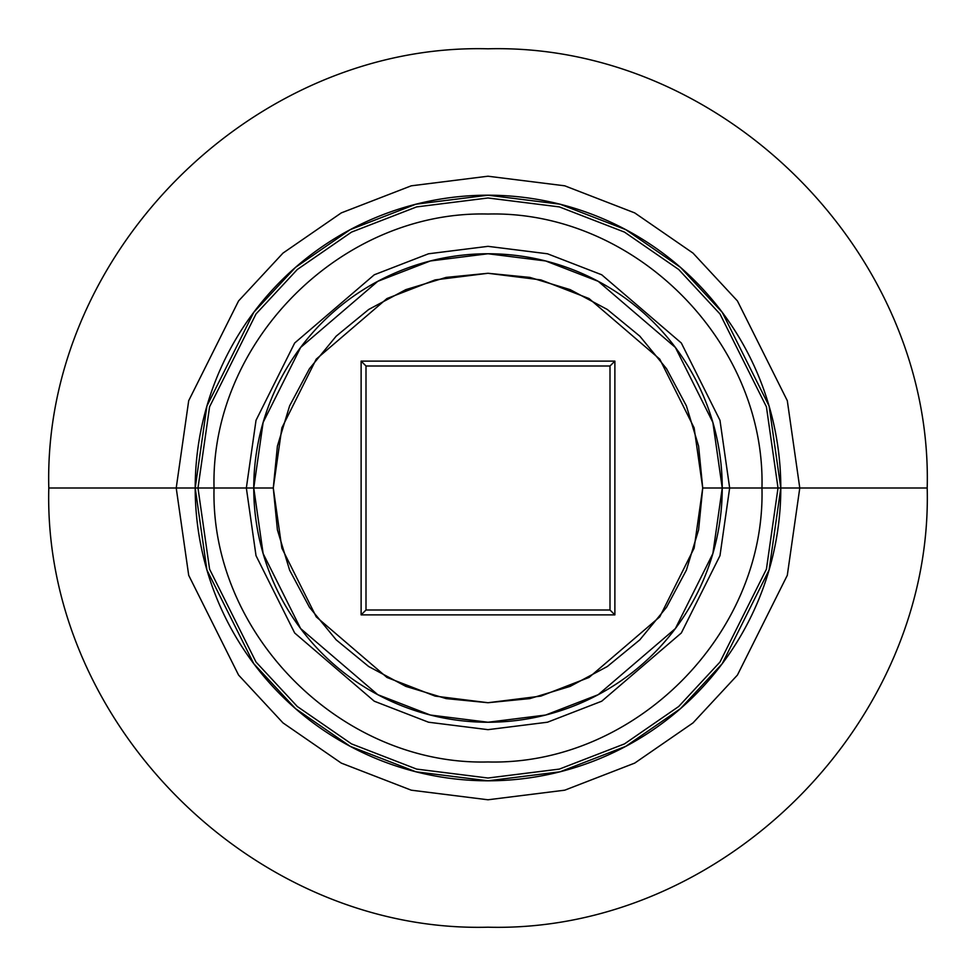 <?xml version="1.0" encoding="UTF-8"?>
<svg xmlns="http://www.w3.org/2000/svg" width="976" height="976" viewBox="0 0 976 976"><rect width="100%" height="100%" fill="white"/><g stroke="black" fill="none" stroke-linecap="round" stroke-linejoin="round"><path stroke-width="1.46" d="M253.76 488L263.13 553.587L300.608 628.544L377.773 694.68L430.343 715.03L488 722.24L545.657 715.03L598.227 694.68L675.392 628.544L712.87 553.587L722.24 488L702.72 488L694.131 548.122L659.776 616.832L589.04 677.454L540.85 696.108L488 702.72L435.15 696.108L386.96 677.454L316.224 616.832L281.869 548.122L273.28 488L246.342 488L256.017 420.339L294.679 343.003L374.284 274.781L428.513 253.784L488 246.342L547.487 253.784L601.716 274.781L681.321 343.003L719.983 420.339L729.658 488L722.24 488A234.24 234.24 0 0 1 488 722.24A234.24 234.24 0 0 1 253.76 488A234.24 234.24 0 0 1 488 253.76A234.24 234.24 0 0 1 722.24 488L729.658 488L719.983 555.661L681.321 632.997L601.716 701.219L547.487 722.216L488 729.658L428.513 722.216L374.284 701.219L294.679 632.997L256.017 555.661L246.342 488L195.2 488L206.912 569.984L253.76 663.68L295.472 708.6L350.213 746.347L415.922 771.796L488 780.8L560.078 771.796L625.787 746.347L680.528 708.6L722.24 663.68L769.088 569.984L780.8 488L778.018 488L766.416 569.203L720.007 662.009L678.698 706.502L624.481 743.895L559.394 769.088L488 778.018L416.606 769.088L351.519 743.895L297.302 706.502L255.993 662.009L209.584 569.203L197.982 488L209.584 406.797L255.993 313.991L297.302 269.498L351.519 232.105L416.606 206.912L488 197.982L559.394 206.912L624.481 232.105L678.698 269.498L720.007 313.991L766.416 406.797L778.018 488L729.658 488L778.018 488L766.416 569.203L720.007 662.009L678.698 706.502L624.481 743.895L559.394 769.088L488 778.018L416.606 769.088L351.519 743.895L297.302 706.502L255.993 662.009L209.584 569.203L197.982 488L246.342 488L256.017 420.339L294.679 343.003L374.284 274.781L428.513 253.784L488 246.342L547.487 253.784L601.716 274.781L681.321 343.003L719.983 420.339L729.658 488L719.983 555.661L681.321 632.997L601.716 701.219L547.487 722.216L488 729.658L428.513 722.216L374.284 701.219L294.679 632.997L256.017 555.661L246.342 488L273.28 488L277.404 529.895L289.628 570.167L309.465 607.292L336.171 639.829L368.708 666.535L405.833 686.372L446.105 698.596L488 702.72L529.895 698.596L570.167 686.372L607.292 666.535L639.829 639.829L666.535 607.292L686.372 570.167L698.596 529.895L702.72 488L698.596 446.105L686.372 405.833L666.535 368.708L639.829 336.171L607.292 309.465L570.167 289.628L529.895 277.404L488 273.28L446.105 277.404L405.833 289.628L368.708 309.465L336.171 336.171L309.465 368.708L289.628 405.833L277.404 446.105L273.28 488L281.869 427.878L316.224 359.168L386.96 298.546L435.15 279.892L488 273.28L540.85 279.892L589.04 298.546L659.776 359.168L694.131 427.878L702.72 488L722.24 488L712.87 422.413L675.392 347.456L598.227 281.32L545.657 260.97L488 253.76L430.343 260.97L377.773 281.32L300.608 347.456L263.13 422.413L253.76 488M195.2 488L176.217 488L188.697 400.697L238.571 300.937L282.991 253.101L341.283 212.902L411.25 185.818L488 176.217L564.75 185.818L634.717 212.902L693.009 253.101L737.429 300.937L787.303 400.697L799.783 488L780.8 488A292.8 292.8 0 0 1 488 780.8A292.8 292.8 0 0 1 195.2 488A292.8 292.8 0 0 1 488 195.2A292.8 292.8 0 0 1 780.8 488L799.783 488L787.303 575.303L737.429 675.063L693.009 722.899L634.717 763.098L564.75 790.182L488 799.783L411.25 790.182L341.283 763.098L282.991 722.899L238.571 675.063L188.697 575.303L176.217 488L48.885 488L176.217 488L188.697 400.697L238.571 300.937L282.991 253.101L341.283 212.902L411.25 185.818L488 176.217L564.75 185.818L634.717 212.902L693.009 253.101L737.429 300.937L787.303 400.697L799.783 488L927.115 488L799.783 488L787.303 575.303L737.429 675.063L693.009 722.899L634.717 763.098L564.75 790.182L488 799.783L411.25 790.182L341.283 763.098L282.991 722.899L238.571 675.063L188.697 575.303L176.217 488L197.982 488L209.584 406.797L255.993 313.991L297.302 269.498L351.519 232.105L416.606 206.912L488 197.982L559.394 206.912L624.481 232.105L678.698 269.498L720.007 313.991L766.416 406.797L778.018 488L780.8 488L769.088 406.016L722.24 312.32L680.528 267.4L625.787 229.653L560.078 204.204L488 195.2L415.922 204.204L350.213 229.653L295.472 267.4L253.76 312.32L206.912 406.016L195.2 488M614.88 361.12L614.88 614.88L361.12 614.88L361.12 361.12L614.88 361.12L361.12 361.12L366 366L610 366L610 610L366 610L366 366L610 366L614.88 361.12L610 366L610 610L614.88 614.88L614.88 361.12M366 366L361.12 361.12L361.12 614.88L366 610L366 366M366 610L361.12 614.88L614.88 614.88L610 610L366 610M761.963 488C765.757 634.339 634.412 765.745 488 761.963C341.6 765.745 210.255 634.363 214.037 488C210.255 341.637 341.6 210.255 488 214.037C634.412 210.255 765.757 341.661 761.963 488M927.2 488C933.263 722.655 722.704 933.251 488 927.2C253.309 933.251 42.749 722.679 48.8 488C42.749 253.321 253.309 42.749 488 48.8C722.704 42.749 933.263 253.345 927.2 488"/></g></svg>
